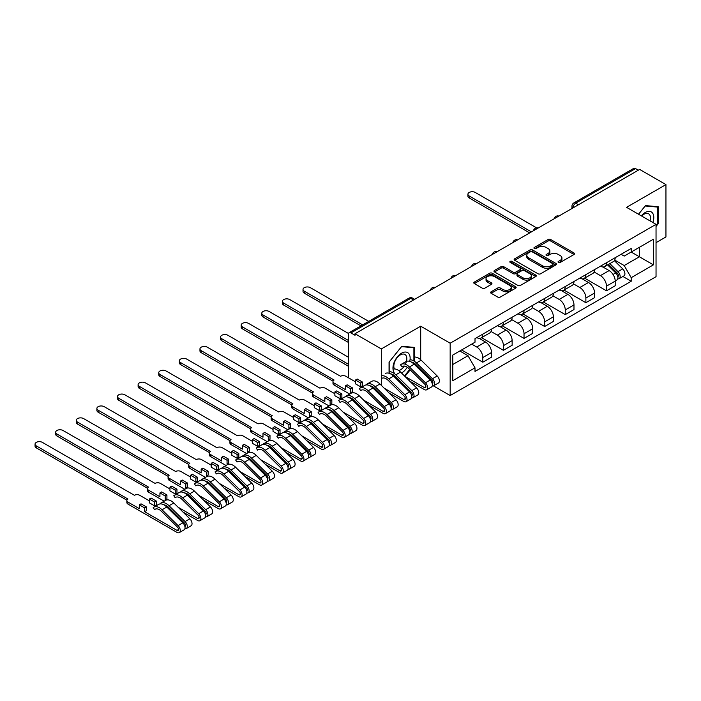 <?xml version="1.0" encoding="UTF-8"?>
<svg xmlns="http://www.w3.org/2000/svg" width="701" height="701" viewBox="0 0 701 701"><rect width="100%" height="100%" fill="white"/><g stroke="black" fill="none" stroke-linecap="round" stroke-linejoin="round"><path stroke-width="1.05" d="M558.425 262.446A1.288 0.745 0 0 0 560.239 262.446L574.023 254.489A1.831 1.06 0 0 0 574.557 253.736A1.831 1.06 0 0 0 574.023 252.991L550.679 239.505A1.831 1.06 0 0 0 548.086 239.505L534.302 247.462A1.288 0.745 0 0 0 533.925 247.988A1.288 0.745 0 0 0 534.302 248.513A1.288 0.745 0 0 0 536.116 248.513L537.904 247.479A5.871 3.391 0 0 1 546.202 247.479L548.147 248.61A5.871 3.391 0 0 1 549.864 251.002A5.871 3.391 0 0 1 548.147 253.403L546.368 254.428A1.288 0.745 0 0 0 545.991 254.954A1.288 0.745 0 0 0 546.368 255.479A1.288 0.745 0 0 0 548.182 255.479L549.961 254.445A5.871 3.391 0 0 1 558.268 254.445L560.213 255.567A5.871 3.391 0 0 1 561.93 257.968A5.871 3.391 0 0 1 560.213 260.36L558.425 261.394A1.288 0.745 0 0 0 558.049 261.92A1.288 0.745 0 0 0 558.425 262.446L558.425 261.394M491.147 291.774A1.831 1.06 0 0 0 490.604 292.527A1.831 1.06 0 0 0 491.147 293.272L497.692 297.058A1.831 1.06 0 0 0 500.286 297.058L515.594 288.216A1.831 1.06 0 0 0 516.129 287.471A1.831 1.06 0 0 0 515.594 286.727L492.242 273.241A1.831 1.06 0 0 0 489.648 273.241L474.349 282.082A1.831 1.06 0 0 0 473.806 282.827A1.831 1.06 0 0 0 474.349 283.581L482.262 288.146A1.831 1.06 0 0 0 484.855 288.146L491.401 284.361A1.831 1.06 0 0 0 491.936 283.616A1.831 1.06 0 0 0 491.401 282.862L487.475 280.602A4.907 2.83 0 0 1 486.038 278.595A4.907 2.83 0 0 1 489.07 275.984A4.907 2.83 0 0 1 494.415 276.597L509.785 285.465A4.907 2.83 0 0 1 511.222 287.471A4.907 2.83 0 0 1 508.199 290.091A4.907 2.83 0 0 1 502.845 289.478L500.286 287.997A1.831 1.06 0 0 0 497.692 287.997L491.147 291.774L491.147 293.272M450.165 343.21L420.696 326.202L381.326 348.932L355.03 333.746L639.654 169.423L665.95 184.6L626.571 207.338L656.04 224.355L450.165 343.21L450.165 395.548L656.04 276.685L656.04 224.355M538.026 273.767A1.831 1.06 0 0 0 540.629 273.767L555.928 264.934A1.831 1.06 0 0 0 556.463 264.181A1.831 1.06 0 0 0 555.928 263.436L532.585 249.95A1.831 1.06 0 0 0 529.991 249.95L514.683 258.792A1.831 1.06 0 0 0 514.148 259.536A1.831 1.06 0 0 0 514.683 260.29L538.026 273.767M510.722 262.717A1.288 0.745 0 0 1 512.028 262.901L535.739 276.588L520.457 285.412A1.831 1.06 0 0 1 517.864 285.412L494.512 271.935L494.512 270.437A1.831 1.06 0 0 0 493.977 271.182A1.831 1.06 0 0 0 494.512 271.935M494.512 270.437L501.066 266.652A1.831 1.06 0 0 1 503.66 266.652L513.123 272.119A1.831 1.06 0 0 0 515.726 272.119L520.063 269.613A1.831 1.06 0 0 0 520.606 268.86A1.831 1.06 0 0 0 520.063 268.115L510.205 262.419A1.288 0.745 0 0 1 509.837 261.902A1.288 0.745 0 0 1 510.626 261.21A1.288 0.745 0 0 1 512.028 261.377L535.757 275.081A1.831 1.06 0 0 1 536.3 275.826A1.831 1.06 0 0 1 535.757 276.58L535.757 275.081M656.04 242.66L665.95 236.938L665.95 184.6M433.402 385.865L450.165 395.548M391.5 395.39L392.358 394.9M412.118 383.491L412.968 382.991M355.03 333.746L355.03 335.28L350.929 332.914A3.742 2.156 -120 0 0 349.063 332.73A3.742 2.156 -120 0 0 348.292 334.438L348.292 377.62A3.742 2.156 -120 0 0 348.292 377.69M381.326 348.932L381.326 385.348M381.326 394.891L381.326 396.302M578.474 204.745L575.696 203.141A3.742 2.156 60 0 0 573.83 202.957L633.686 168.398A3.742 2.156 60 0 1 635.562 168.582L575.696 203.141A3.742 2.156 120 0 0 573.059 207.724L573.059 207.873M638.331 170.185L635.562 168.582M606.488 262.726A8.596 4.96 60 0 1 604.709 266.582L613.428 261.552A8.596 4.96 -120 0 0 615.206 257.688M594.106 271.979L600.407 275.616A8.596 4.96 60 0 1 606.488 286.148L615.206 281.11A8.596 4.96 -120 0 0 609.134 270.586L602.886 266.976M615.206 281.11L615.206 285.763L606.488 290.801L584.625 278.174M604.709 266.582A8.596 4.96 60 0 1 600.477 266.196M606.488 286.148L606.488 290.801M585.87 274.626A8.596 4.96 60 0 1 584.091 278.481L592.818 273.451A8.596 4.96 -120 0 0 594.597 269.587M564.016 290.083L585.878 302.701L594.597 297.662L594.597 293.009A8.596 4.96 -120 0 0 588.516 282.485L582.277 278.884M584.091 278.481A8.596 4.96 60 0 1 579.858 278.095M573.497 283.879L579.797 287.515A8.596 4.96 60 0 1 585.878 298.048L585.878 302.701M565.26 286.525A8.596 4.96 60 0 1 563.481 290.389L572.2 285.351A8.596 4.96 -120 0 0 573.979 281.495M543.398 301.982L565.26 314.6L573.979 309.57L573.979 304.917A8.596 4.96 -120 0 0 567.906 294.385L561.659 290.784M563.481 290.389A8.596 4.96 60 0 1 559.249 289.995M552.879 295.787L559.179 299.423A8.596 4.96 60 0 1 565.26 309.947L565.26 314.6M544.642 298.424A8.596 4.96 60 0 1 542.863 302.289L551.591 297.25A8.596 4.96 -120 0 0 553.369 293.395M522.788 313.882L544.651 326.5L553.369 321.47L553.369 316.817A8.596 4.96 -120 0 0 547.288 306.284L541.049 302.683M542.863 302.289A8.596 4.96 60 0 1 538.631 301.903M532.269 307.686L538.57 311.323A8.596 4.96 60 0 1 544.651 321.847L544.651 326.5M524.033 310.333A8.596 4.96 60 0 1 522.254 314.188L530.972 309.15A8.596 4.96 -120 0 0 532.751 305.294M502.17 325.781L524.033 338.408L532.751 333.369L532.751 328.716A8.596 4.96 -120 0 0 526.679 318.184L520.431 314.583M522.254 314.188A8.596 4.96 60 0 1 518.021 313.803M511.66 319.586L517.951 323.222A8.596 4.96 60 0 1 524.033 333.755L524.033 338.408M503.423 322.232A8.596 4.96 60 0 1 501.636 326.088L510.363 321.058A8.596 4.96 -120 0 0 512.142 317.194M481.561 337.68L503.423 350.307L512.142 345.269L512.142 340.616A8.596 4.96 -120 0 0 506.061 330.092L499.822 326.482M501.636 326.088A8.596 4.96 60 0 1 497.403 325.702M491.042 331.485L497.342 335.122A8.596 4.96 60 0 1 503.423 345.654L503.423 350.307M482.805 334.132A8.596 4.96 60 0 1 481.026 337.987L489.745 332.957A8.596 4.96 -120 0 0 491.524 329.093M461.6 349.965L482.805 362.207L491.524 357.168L491.524 352.515A8.596 4.96 -120 0 0 485.451 341.992L479.204 338.381M481.026 337.987A8.596 4.96 60 0 1 476.794 337.602M471.703 344.13L476.724 347.021A8.596 4.96 60 0 1 482.805 357.554L482.805 362.207M621.086 254.297L624.197 256.084L653.393 239.225L639.391 247.313L639.391 256.776L624.197 265.548L614.724 260.08M452.811 364.494L468.005 355.722L475.006 367.85L452.811 380.669L452.811 355.039L475.006 342.219L475.006 338.636L631.198 248.461L631.198 252.045L653.393 264.864L631.198 277.675L624.197 265.548M653.393 239.225L653.393 264.864M475.006 367.85L475.006 371.434L631.198 281.267L631.198 277.675M656.04 226.449L658.221 223.733L658.221 206.734L645.472 205.595L638.523 214.234M420.696 326.202L420.696 359.736M420.696 369.261L420.696 370.671M397.362 379.881L398.93 380.021M414.554 361.374L414.554 347.416L401.804 346.276L389.055 362.137L389.055 373.256M414.466 364.52L414.554 363.372M404.924 376.393L410.19 369.848M468.005 355.722L459.812 350.991M622.917 276.483L631.198 281.267M657.556 223.356L658.221 223.733M414.081 364.134L414.554 364.415M558.942 262.621L560.213 261.885A5.871 3.391 0 0 0 561.93 259.493L561.93 257.968M549.864 251.002L549.864 252.526A5.871 3.391 0 0 1 548.147 254.927L546.876 255.655M573.996 254.498L550.679 241.03A1.831 1.06 0 0 0 548.086 241.03L534.81 248.697M555.902 264.943L532.585 251.484A1.831 1.06 0 0 0 529.991 251.484L514.709 260.299M552.686 264.706A1.288 0.745 0 0 0 553.063 264.181A1.288 0.745 0 0 0 552.686 263.655L532.19 251.825A1.288 0.745 0 0 0 530.377 251.825L528.501 252.912A5.871 3.391 0 0 0 526.775 255.313A5.871 3.391 0 0 0 528.501 257.705L542.504 265.793A5.871 3.391 0 0 0 550.802 265.793L552.686 264.706L552.686 266.231A1.288 0.745 0 0 0 553.063 265.705L553.063 264.181M526.775 255.313L526.775 256.838A5.871 3.391 0 0 0 528.501 259.23L528.501 257.705M552.686 266.231L550.802 267.318A5.871 3.391 0 0 1 542.504 267.318L528.501 259.23M494.538 271.944L501.066 268.176L501.066 266.652M520.606 268.86L520.606 270.384A1.831 1.06 0 0 1 520.063 271.138L515.726 273.644A1.831 1.06 0 0 1 513.123 273.644L503.66 268.176A1.831 1.06 0 0 0 501.066 268.176M522.955 277.789A4.907 2.83 0 0 0 528.3 278.411A4.907 2.83 0 0 0 531.332 275.791A4.907 2.83 0 0 0 529.895 273.784L524.479 270.656A1.831 1.06 0 0 0 521.886 270.656L517.54 273.171A1.831 1.06 0 0 0 516.996 273.916A1.831 1.06 0 0 0 517.54 274.669L522.955 277.789L522.955 279.322A4.907 2.83 0 0 0 528.3 279.936A4.907 2.83 0 0 0 531.332 277.316L531.332 275.791M516.996 273.916L516.996 275.44A1.831 1.06 0 0 0 517.54 276.194L517.54 274.669M522.955 279.322L517.54 276.194M511.222 287.471L511.222 288.996A4.907 2.83 0 0 1 508.199 291.616A4.907 2.83 0 0 1 502.845 291.003L500.286 289.522A1.831 1.06 0 0 0 497.692 289.522L491.164 293.29M486.038 278.595L486.038 280.12A4.907 2.83 0 0 0 487.475 282.126L487.475 280.602M491.375 284.378L487.475 282.126M515.568 288.234L492.242 274.766A1.831 1.06 0 0 0 489.648 274.766L474.367 283.59L474.349 282.082M607.601 264.917L615.715 272.926A4.67 2.699 60 0 1 616.95 279.927L615.206 280.935M609.213 266.511L612.656 268.501M536.537 227.834L475.278 192.46A4.302 2.48 -0 0 0 470.59 191.925A4.302 2.48 -0 0 0 467.935 194.221A4.302 2.48 -0 0 0 469.197 195.973L531.428 231.9M608.494 264.391L617.388 273.171A2.243 1.297 60 0 1 617.984 276.527A2.243 1.297 60 0 1 617.774 276.615M609.844 263.62L617.967 271.629A4.67 2.699 60 0 1 619.193 278.63A4.67 2.699 60 0 1 617.783 278.788M614.391 260.658L622.725 268.886A4.67 2.699 60 0 1 623.951 275.887L619.193 278.63M529.711 232.898L469.197 197.954A4.302 2.48 180 0 1 467.935 196.201L467.935 194.221M652.859 222.515A12.145 7.01 120 0 0 652.64 213.192A12.145 7.01 120 0 0 641.31 215.847M650.081 220.911A9.201 5.31 120 0 0 649.634 214.743A9.201 5.31 120 0 0 648.6 213.787A9.201 5.31 120 0 0 641.687 216.066M638.55 214.252L645.2 205.971L657.556 207.075L657.556 223.549L656.04 225.442M656.741 206.602L657.556 207.075M409.735 361.374A12.145 7.01 120 0 0 408.981 353.865A12.145 7.01 120 0 0 397.248 357.011A12.145 7.01 120 0 0 394.102 372.371M405.38 364.257A9.201 5.31 120 0 0 405.967 355.425A9.201 5.31 120 0 0 404.933 354.461A9.201 5.31 120 0 0 396.635 358.386A9.201 5.31 120 0 0 394.409 368.945M398.194 379.294L396.626 379.153M389.186 373.291L389.186 362.023L401.542 346.644L413.897 347.749L413.897 360.945M413.073 347.275L413.897 347.749M413.897 362.934L413.897 363.959M409.735 369.401L404.477 375.946M401.533 373.046A12.145 7.01 120 0 0 407.263 367.21M398.808 370.61A9.201 5.31 120 0 0 404.319 366.062M368.735 321.373L310.368 287.673A4.302 2.48 -0 0 0 305.68 287.13A4.302 2.48 -0 0 0 303.025 289.425A4.302 2.48 -0 0 0 304.287 291.178L362.654 324.878M360.936 325.869L304.287 293.167A4.302 2.48 180 0 1 303.025 291.406L303.025 289.425M404.863 376.332L424.333 387.574A2.243 1.297 -120 0 0 425.454 387.688A2.243 1.297 -120 0 0 424.867 384.323L408.832 368.507A8.78 5.073 -120 0 0 402.365 366.465A8.78 5.073 -120 0 0 401.892 366.807L400.551 364.792A11.216 6.475 60 0 1 401.156 364.362A11.216 6.475 60 0 1 409.41 366.974L425.437 382.781A4.67 2.699 60 0 1 426.672 389.791A4.67 2.699 60 0 1 424.333 389.554L409.708 381.116M406.475 361.348A11.216 6.475 60 0 1 414.168 364.222L430.195 380.038A4.67 2.699 60 0 1 431.43 387.04L426.672 389.791M423.693 373.624L427.137 375.613M348.458 333.466L289.75 299.572A4.302 2.48 -0 0 0 285.07 299.038A4.302 2.48 -0 0 0 282.415 301.325A4.302 2.48 -0 0 0 283.668 303.086L348.292 340.388M411.242 362.014A8.78 5.073 60 0 1 415.842 364.467L431.869 380.275A2.243 1.297 60 0 1 432.456 383.64A2.243 1.297 60 0 1 432.254 383.719M410.024 359.797A11.216 6.475 60 0 1 416.412 362.925L432.438 378.742A4.67 2.699 60 0 1 433.674 385.743A4.67 2.699 60 0 1 432.263 385.892M414.554 357.063A11.216 6.475 60 0 1 421.17 360.183L437.196 375.99A4.67 2.699 60 0 1 438.432 383L433.674 385.743M348.292 342.368L283.668 305.066A4.302 2.48 180 0 1 282.415 303.314L282.415 301.325M384.253 388.231L403.723 399.474A2.243 1.297 -120 0 0 404.845 399.588A2.243 1.297 -120 0 0 404.249 396.223L388.223 380.406A8.78 5.073 -120 0 0 381.756 378.365M385.296 373.51A11.216 6.475 60 0 1 393.55 376.122L409.577 391.938A4.67 2.699 60 0 1 410.812 398.939L406.054 401.691A4.67 2.699 60 0 1 403.723 401.454L389.099 393.016M381.326 375.92A11.216 6.475 60 0 1 388.792 378.873L404.827 394.681A4.67 2.699 60 0 1 406.054 401.691M403.084 385.524L406.519 387.513M348.292 357.168L269.14 311.472A4.302 2.48 -0 0 0 264.452 310.937A4.302 2.48 -0 0 0 261.797 313.233A4.302 2.48 -0 0 0 263.059 314.986L348.292 364.187M390.632 373.922A8.78 5.073 60 0 1 395.224 376.367L411.25 392.183A2.243 1.297 60 0 1 411.846 395.539A2.243 1.297 60 0 1 411.645 395.627M389.186 371.714A11.216 6.475 60 0 1 395.802 374.825L411.829 390.641A4.67 2.699 60 0 1 413.064 397.642A4.67 2.699 60 0 1 411.645 397.8M393.007 369.155A11.216 6.475 60 0 1 400.551 372.082L416.587 387.898A4.67 2.699 60 0 1 417.814 394.9L413.064 397.642M348.292 366.176L263.059 316.966A4.302 2.48 180 0 1 261.797 315.213L261.797 313.233M355.486 381.852L345.847 376.279A3.742 2.156 -0 0 0 340.555 376.279L248.522 323.371A4.302 2.48 -0 0 0 243.843 322.837A4.302 2.48 -0 0 0 241.188 325.133A4.302 2.48 -0 0 0 242.45 326.885L334.088 380.021A3.742 2.156 -0 0 0 332.993 381.546A3.742 2.156 -0 0 0 334.088 383.07L345.444 389.633L345.444 385.822L350.737 388.871L350.737 392.683L352.454 391.693L352.454 387.881L347.161 384.823L345.444 385.822M355.486 380.021L360.778 383.07L362.496 382.08L357.212 379.031L355.486 380.021L355.486 383.833L360.778 386.891L362.496 385.892L363.171 386.286M363.635 400.131L383.105 411.373A2.243 1.297 -120 0 0 384.227 411.487A2.243 1.297 -120 0 0 383.64 408.122L367.604 392.306A8.78 5.073 -120 0 0 361.138 390.264A8.78 5.073 -120 0 0 360.665 390.606L359.324 388.599A11.216 6.475 60 0 1 359.928 388.161A11.216 6.475 60 0 1 368.183 390.772L384.209 406.589A4.67 2.699 60 0 1 385.445 413.59A4.67 2.699 60 0 1 383.105 413.362L368.481 404.915M361.672 390.028L360.665 390.606M359.928 388.161L364.686 385.419A11.216 6.475 60 0 1 372.941 388.03L388.967 403.837A4.67 2.699 60 0 1 390.203 410.847L385.445 413.59M350.737 392.683L351.438 393.086M382.466 397.423L385.909 399.412M370.014 385.822A8.78 5.073 60 0 1 374.614 388.266L390.641 404.083A2.243 1.297 60 0 1 391.228 407.439A2.243 1.297 60 0 1 391.027 407.526M366.553 384.893L366.325 384.551A11.216 6.475 60 0 1 366.93 384.122A11.216 6.475 60 0 1 375.184 386.733L391.211 402.54A4.67 2.699 60 0 1 392.446 409.55A4.67 2.699 60 0 1 391.035 409.699M366.93 384.122L371.688 381.37A11.216 6.475 60 0 1 379.942 383.982L395.969 399.798A4.67 2.699 60 0 1 397.204 406.799L392.446 409.55M349.694 394.067L334.088 385.059A3.742 2.156 180 0 1 332.993 383.526L332.993 381.546M333.045 381.178L242.45 328.865A4.302 2.48 180 0 1 241.188 327.113L241.188 325.133M362.496 382.08L362.496 385.892M360.778 383.07L360.778 386.891M350.737 388.871L352.454 387.881M334.876 393.752L325.229 388.188A3.742 2.156 -0 0 0 319.945 388.188L227.913 335.28A4.302 2.48 -0 0 0 223.225 334.736A4.302 2.48 -0 0 0 220.57 337.032A4.302 2.48 -0 0 0 221.831 338.785L313.47 391.92A3.742 2.156 -0 0 0 312.374 393.445A3.742 2.156 -0 0 0 313.47 394.97L324.835 401.533L324.835 397.721L330.118 400.77L330.118 404.582L331.836 403.592L331.836 399.78L326.552 396.731L324.835 397.721M334.876 391.92L340.16 394.97L341.878 393.98L336.594 390.93L334.876 391.92L334.876 395.732L340.16 398.79L341.878 397.8L342.561 398.186M343.026 412.039L362.496 423.273A2.243 1.297 -120 0 0 363.617 423.386A2.243 1.297 -120 0 0 363.022 420.022L346.995 404.214A8.78 5.073 -120 0 0 340.528 402.164A8.78 5.073 -120 0 0 340.055 402.505L338.706 400.499A11.216 6.475 60 0 1 339.31 400.061A11.216 6.475 60 0 1 347.565 402.672L363.6 418.488A4.67 2.699 60 0 1 364.827 425.489A4.67 2.699 60 0 1 362.496 425.262L347.871 416.815M341.063 401.927L340.055 402.505M339.31 400.061L344.068 397.318A11.216 6.475 60 0 1 352.323 399.929L368.358 415.737A4.67 2.699 60 0 1 369.585 422.747L364.827 425.489M330.118 404.582L330.819 404.994M361.856 409.331L365.291 411.312M349.405 397.721A8.78 5.073 60 0 1 353.996 400.166L370.023 415.982A2.243 1.297 60 0 1 370.619 419.347A2.243 1.297 60 0 1 370.417 419.426M345.943 396.792L345.716 396.451A11.216 6.475 60 0 1 346.32 396.021A11.216 6.475 60 0 1 354.575 398.632L370.601 414.44A4.67 2.699 60 0 1 371.837 421.45A4.67 2.699 60 0 1 370.426 421.599M346.32 396.021L351.07 393.27A11.216 6.475 60 0 1 359.324 395.881L375.359 411.697A4.67 2.699 60 0 1 376.586 418.699L371.837 421.45M329.084 405.967L313.47 396.959A3.742 2.156 180 0 1 312.374 395.434L312.374 393.445M312.427 393.077L221.831 340.774A4.302 2.48 180 0 1 220.57 339.012L220.57 337.032M341.878 393.98L341.878 397.8M340.16 394.97L340.16 398.79M330.118 400.77L331.836 399.78M314.267 405.651L304.62 400.087A3.742 2.156 -0 0 0 299.327 400.087L207.294 347.179A4.302 2.48 -0 0 0 202.615 346.636A4.302 2.48 -0 0 0 199.96 348.932A4.302 2.48 -0 0 0 201.222 350.684L292.86 403.82A3.742 2.156 -0 0 0 291.765 405.344A3.742 2.156 -0 0 0 292.86 406.878L304.216 413.432L304.216 409.621L309.509 412.67L309.509 416.49L311.226 415.491L311.226 411.68L305.934 408.63L304.216 409.621M314.267 403.82L319.551 406.878L321.268 405.879L315.985 402.83L314.267 403.82L314.267 407.64L319.551 410.69L321.268 409.699L321.943 410.094M322.407 423.939L341.878 435.181A2.243 1.297 -120 0 0 342.999 435.286A2.243 1.297 -120 0 0 342.412 431.93L326.377 416.114A8.78 5.073 -120 0 0 319.91 414.072A8.78 5.073 -120 0 0 319.437 414.405L318.096 412.398A11.216 6.475 60 0 1 318.701 411.96A11.216 6.475 60 0 1 326.955 414.571L342.982 430.388A4.67 2.699 60 0 1 344.217 437.389A4.67 2.699 60 0 1 341.878 437.161L327.253 428.714M320.445 413.827L319.437 414.405M318.701 411.96L323.459 409.218A11.216 6.475 60 0 1 331.713 411.829L347.74 427.645A4.67 2.699 60 0 1 348.975 434.646L344.217 437.389M309.509 416.49L310.21 416.893M341.238 421.231L344.682 423.22M328.795 409.621A8.78 5.073 60 0 1 333.387 412.065L349.413 427.882A2.243 1.297 60 0 1 350.001 431.246A2.243 1.297 60 0 1 349.799 431.325M325.325 408.701L325.098 408.359A11.216 6.475 60 0 1 325.702 407.921A11.216 6.475 60 0 1 333.956 410.532L349.983 426.348A4.67 2.699 60 0 1 351.219 433.349A4.67 2.699 60 0 1 349.808 433.498M325.702 407.921L330.46 405.178A11.216 6.475 60 0 1 338.714 407.78L354.741 423.597A4.67 2.699 60 0 1 355.977 430.607L351.219 433.349M308.466 417.875L292.86 408.858A3.742 2.156 180 0 1 291.765 407.334L291.765 405.344M291.818 404.976L201.222 352.673A4.302 2.48 180 0 1 199.96 350.912L199.96 348.932M321.268 405.879L321.268 409.699M319.551 406.878L319.551 410.69M309.509 412.67L311.226 411.68M293.649 417.551L284.001 411.986A3.742 2.156 -0 0 0 278.718 411.986L186.685 359.078A4.302 2.48 -0 0 0 181.997 358.544A4.302 2.48 -0 0 0 179.342 360.831A4.302 2.48 -0 0 0 180.604 362.592L272.242 415.728A3.742 2.156 -0 0 0 271.147 417.253A3.742 2.156 -0 0 0 272.242 418.777L283.607 425.341L283.607 421.52L288.891 424.569L288.891 428.39L290.608 427.4L290.608 423.579L285.325 420.53L283.607 421.52M293.649 415.728L298.933 418.777L300.65 417.787L295.366 414.729L293.649 415.728L293.649 419.54L298.933 422.589L300.65 421.599L301.334 421.993M301.798 435.838L321.268 447.08A2.243 1.297 -120 0 0 322.39 447.194A2.243 1.297 -120 0 0 321.794 443.829L305.767 428.013A8.78 5.073 -120 0 0 299.301 425.971A8.78 5.073 -120 0 0 298.828 426.313L297.478 424.298A11.216 6.475 60 0 1 298.083 423.868A11.216 6.475 60 0 1 306.337 426.48L322.372 442.287A4.67 2.699 60 0 1 323.599 449.297A4.67 2.699 60 0 1 321.268 449.061L306.644 440.622M299.835 425.726L298.828 426.313M298.083 423.868L302.841 421.117A11.216 6.475 60 0 1 311.095 423.728L327.13 439.545A4.67 2.699 60 0 1 328.357 446.546L323.599 449.297M288.891 428.39L289.592 428.793M320.629 433.13L324.064 435.119M308.177 421.52A8.78 5.073 60 0 1 312.769 423.974L328.795 439.781A2.243 1.297 60 0 1 329.391 443.146A2.243 1.297 60 0 1 329.19 443.225M304.716 420.6L304.488 420.258A11.216 6.475 60 0 1 305.093 419.82A11.216 6.475 60 0 1 313.347 422.431L329.374 438.248A4.67 2.699 60 0 1 330.609 445.249A4.67 2.699 60 0 1 329.198 445.398M305.093 419.82L309.842 417.077A11.216 6.475 60 0 1 318.096 419.689L334.132 435.496A4.67 2.699 60 0 1 335.358 442.506L330.609 445.249M287.857 429.774L272.242 420.758A3.742 2.156 180 0 1 271.147 419.233L271.147 417.253M271.199 416.876L180.604 364.573A4.302 2.48 180 0 1 179.342 362.82L179.342 360.831M300.65 417.787L300.65 421.599M298.933 418.777L298.933 422.589M288.891 424.569L290.608 423.579M273.04 429.459L263.392 423.886A3.742 2.156 -0 0 0 258.099 423.886L166.067 370.978A4.302 2.48 -0 0 0 161.388 370.443A4.302 2.48 -0 0 0 158.733 372.73A4.302 2.48 -0 0 0 159.994 374.492L251.633 427.628A3.742 2.156 -0 0 0 250.537 429.152A3.742 2.156 -0 0 0 251.633 430.677L262.989 437.24L262.989 433.42L268.281 436.478L268.281 440.289L269.999 439.299L269.999 435.479L264.706 432.429L262.989 433.42M273.04 427.628L278.323 430.677L280.041 429.687L274.757 426.637L273.04 427.628L273.04 431.439L278.323 434.489L280.041 433.498L280.715 433.893M281.18 447.737L300.65 458.98A2.243 1.297 -120 0 0 301.772 459.094A2.243 1.297 -120 0 0 301.185 455.729L285.149 439.913A8.78 5.073 -120 0 0 278.683 437.871A8.78 5.073 -120 0 0 278.209 438.213L276.869 436.197A11.216 6.475 60 0 1 277.473 435.768A11.216 6.475 60 0 1 285.728 438.379L301.754 454.187A4.67 2.699 60 0 1 302.99 461.197A4.67 2.699 60 0 1 300.65 460.96L286.026 452.522M279.217 437.634L278.209 438.213M277.473 435.768L282.231 433.016A11.216 6.475 60 0 1 290.486 435.628L306.512 451.444A4.67 2.699 60 0 1 307.748 458.445L302.99 461.197M268.281 440.289L268.982 440.692M300.01 445.03L303.454 447.019M287.568 433.428A8.78 5.073 60 0 1 292.159 435.873L308.186 451.689A2.243 1.297 60 0 1 308.773 455.045A2.243 1.297 60 0 1 308.571 455.133M284.098 432.499L283.87 432.158A11.216 6.475 60 0 1 284.475 431.72A11.216 6.475 60 0 1 292.729 434.331L308.755 450.147A4.67 2.699 60 0 1 309.991 457.148A4.67 2.699 60 0 1 308.58 457.297M284.475 431.72L289.233 428.977A11.216 6.475 60 0 1 297.487 431.588L313.513 447.404A4.67 2.699 60 0 1 314.749 454.406L309.991 457.148M267.239 441.674L251.633 432.657A3.742 2.156 180 0 1 250.537 431.133L250.537 429.152M250.59 428.784L159.994 376.472A4.302 2.48 180 0 1 158.733 374.72L158.733 372.73M280.041 429.687L280.041 433.498M278.323 430.677L278.323 434.489M268.281 436.478L269.999 435.479M252.421 441.358L242.774 435.785A3.742 2.156 -0 0 0 237.49 435.785L145.457 382.877A4.302 2.48 -0 0 0 140.77 382.343A4.302 2.48 -0 0 0 138.115 384.639A4.302 2.48 -0 0 0 139.376 386.391L231.015 439.527A3.742 2.156 -0 0 0 229.919 441.052A3.742 2.156 -0 0 0 231.015 442.576L242.38 449.139L242.38 445.328L247.663 448.377L247.663 452.189L249.381 451.199L249.381 447.387L244.097 444.329L242.38 445.328M252.421 439.527L257.705 442.576L259.423 441.586L254.139 438.537L252.421 439.527L252.421 443.339L257.705 446.388L259.423 445.398L260.106 445.792M260.57 459.637L280.041 470.879A2.243 1.297 -120 0 0 281.162 470.993A2.243 1.297 -120 0 0 280.566 467.628L264.54 451.812A8.78 5.073 -120 0 0 258.073 449.77A8.78 5.073 -120 0 0 257.6 450.112L256.251 448.105A11.216 6.475 60 0 1 256.855 447.667A11.216 6.475 60 0 1 265.109 450.279L281.145 466.095A4.67 2.699 60 0 1 282.372 473.096A4.67 2.699 60 0 1 280.041 472.868L265.416 464.421M258.608 449.534L257.6 450.112M256.855 447.667L261.613 444.925A11.216 6.475 60 0 1 269.867 447.527L285.903 463.343A4.67 2.699 60 0 1 287.13 470.353L282.372 473.096M247.663 452.189L248.364 452.592M279.401 456.929L282.845 458.918M266.95 445.328A8.78 5.073 60 0 1 271.541 447.773L287.568 463.589A2.243 1.297 60 0 1 288.164 466.945A2.243 1.297 60 0 1 287.962 467.032M263.488 444.399L263.261 444.057A11.216 6.475 60 0 1 263.865 443.628A11.216 6.475 60 0 1 272.119 446.23L288.146 462.047A4.67 2.699 60 0 1 289.382 469.057A4.67 2.699 60 0 1 287.971 469.206M263.865 443.628L268.614 440.876A11.216 6.475 60 0 1 276.869 443.488L292.904 459.304A4.67 2.699 60 0 1 294.131 466.305L289.382 469.057M246.629 453.573L231.015 444.565A3.742 2.156 180 0 1 229.919 443.032L229.919 441.052M229.981 440.684L139.376 388.372A4.302 2.48 180 0 1 138.115 386.619L138.115 384.639M259.423 441.586L259.423 445.398M257.705 442.576L257.705 446.388M247.663 448.377L249.381 447.387M231.812 453.258L222.164 447.685A3.742 2.156 -0 0 0 216.881 447.685L124.839 394.786A4.302 2.48 -0 0 0 120.16 394.242A4.302 2.48 -0 0 0 117.505 396.538A4.302 2.48 -0 0 0 118.767 398.291L210.405 451.426A3.742 2.156 -0 0 0 209.31 452.951A3.742 2.156 -0 0 0 210.405 454.476L221.761 461.039L221.761 457.227L227.054 460.277L227.054 464.088L228.771 463.098L228.771 459.286L223.488 456.237L221.761 457.227M231.812 451.426L237.096 454.476L238.813 453.486L233.529 450.436L231.812 451.426L231.812 455.238L237.096 458.296L238.813 457.297L239.488 457.692M239.952 471.545L259.423 482.779A2.243 1.297 -120 0 0 260.544 482.893A2.243 1.297 -120 0 0 259.957 479.528L243.922 463.72A8.78 5.073 -120 0 0 237.455 461.67A8.78 5.073 -120 0 0 236.982 462.012L235.641 460.005A11.216 6.475 60 0 1 236.246 459.567A11.216 6.475 60 0 1 244.5 462.178L260.527 477.994A4.67 2.699 60 0 1 261.762 484.996A4.67 2.699 60 0 1 259.423 484.768L244.798 476.321M237.99 461.433L236.982 462.012M236.246 459.567L241.004 456.824A11.216 6.475 60 0 1 249.258 459.435L265.285 475.243A4.67 2.699 60 0 1 266.52 482.253L261.762 484.996M227.054 464.088L227.755 464.5M258.783 468.829L262.227 470.818M246.34 457.227A8.78 5.073 60 0 1 250.932 459.672L266.958 475.488A2.243 1.297 60 0 1 267.545 478.853A2.243 1.297 60 0 1 267.344 478.932M242.87 456.298L242.642 455.957A11.216 6.475 60 0 1 243.247 455.527A11.216 6.475 60 0 1 251.501 458.139L267.528 473.946A4.67 2.699 60 0 1 268.763 480.956A4.67 2.699 60 0 1 267.353 481.105M243.247 455.527L248.005 452.776A11.216 6.475 60 0 1 256.259 455.387L272.286 471.203A4.67 2.699 60 0 1 273.521 478.205L268.763 480.956M226.011 465.473L210.405 456.465A3.742 2.156 180 0 1 209.31 454.94L209.31 452.951M209.362 452.583L118.767 400.271A4.302 2.48 180 0 1 117.505 398.519L117.505 396.538M238.813 453.486L238.813 457.297M237.096 454.476L237.096 458.296M227.054 460.277L228.771 459.286M211.194 465.157L201.546 459.593A3.742 2.156 -0 0 0 196.262 459.593L104.23 406.685A4.302 2.48 -0 0 0 99.542 406.142A4.302 2.48 -0 0 0 96.887 408.438A4.302 2.48 -0 0 0 98.149 410.19L189.787 463.326A3.742 2.156 -0 0 0 188.692 464.851A3.742 2.156 -0 0 0 189.787 466.384L201.152 472.938L201.152 469.127L206.436 472.176L206.436 475.997L208.153 474.998L208.153 471.186L202.869 468.137L201.152 469.127M211.194 463.326L216.478 466.384L218.195 465.385L212.911 462.336L211.194 463.326L211.194 467.146L216.478 470.196L218.195 469.206L218.878 469.591M219.343 483.445L238.813 494.687A2.243 1.297 -120 0 0 239.935 494.792A2.243 1.297 -120 0 0 239.339 491.436L223.312 475.62A8.78 5.073 -120 0 0 216.846 473.578A8.78 5.073 -120 0 0 216.372 473.911L215.023 471.904A11.216 6.475 60 0 1 215.628 471.466A11.216 6.475 60 0 1 223.882 474.078L239.917 489.894A4.67 2.699 60 0 1 241.144 496.895A4.67 2.699 60 0 1 238.813 496.667L224.189 488.22M217.38 473.333L216.372 473.911M215.628 471.466L220.386 468.724A11.216 6.475 60 0 1 228.64 471.335L244.675 487.151A4.67 2.699 60 0 1 245.902 494.152L241.144 496.895M206.436 475.997L207.137 476.4M238.174 480.737L241.617 482.717M225.722 469.127A8.78 5.073 60 0 1 230.314 471.571L246.34 487.388A2.243 1.297 60 0 1 246.936 490.753A2.243 1.297 60 0 1 246.734 490.831M222.261 468.198L222.033 467.865A11.216 6.475 60 0 1 222.638 467.427A11.216 6.475 60 0 1 230.892 470.038L246.918 485.854A4.67 2.699 60 0 1 248.154 492.856A4.67 2.699 60 0 1 246.743 493.005M222.638 467.427L227.396 464.684A11.216 6.475 60 0 1 235.65 467.287L251.677 483.103A4.67 2.699 60 0 1 252.912 490.113L248.154 492.856M205.402 477.381L189.787 468.364A3.742 2.156 180 0 1 188.692 466.84L188.692 464.851M188.753 464.483L98.149 412.179A4.302 2.48 180 0 1 96.887 410.418L96.887 408.438M218.195 465.385L218.195 469.206M216.478 466.384L216.478 470.196M206.436 472.176L208.153 471.186M190.584 477.057L180.937 471.493A3.742 2.156 -0 0 0 175.653 471.493L83.612 418.585A4.302 2.48 -0 0 0 78.933 418.05A4.302 2.48 -0 0 0 76.278 420.337A4.302 2.48 -0 0 0 77.539 422.09L169.178 475.225A3.742 2.156 -0 0 0 168.082 476.759A3.742 2.156 -0 0 0 169.178 478.284L180.543 484.838L180.543 481.026L185.826 484.076L185.826 487.896L187.544 486.906L187.544 483.085L182.26 480.036L180.543 481.026M190.584 475.225L195.868 478.284L197.586 477.293L192.302 474.235L190.584 475.225L190.584 479.046L195.868 482.095L197.586 481.105L198.26 481.499M198.725 495.344L218.195 506.586A2.243 1.297 -120 0 0 219.317 506.692A2.243 1.297 -120 0 0 218.73 503.336L202.694 487.519A8.78 5.073 -120 0 0 196.236 485.478A8.78 5.073 -120 0 0 195.754 485.819L194.414 483.804A11.216 6.475 60 0 1 195.018 483.375A11.216 6.475 60 0 1 203.272 485.977L219.299 501.793A4.67 2.699 60 0 1 220.535 508.803A4.67 2.699 60 0 1 218.195 508.567L203.57 500.128M196.762 485.232L195.754 485.819M195.018 483.375L199.776 480.623A11.216 6.475 60 0 1 208.031 483.234L224.057 499.051A4.67 2.699 60 0 1 225.293 506.052L220.535 508.803M185.826 487.896L186.527 488.299M217.555 492.637L220.999 494.626M205.113 481.026A8.78 5.073 60 0 1 209.704 483.48L225.731 499.287A2.243 1.297 60 0 1 226.327 502.652A2.243 1.297 60 0 1 226.116 502.731M201.643 480.106L201.415 479.764A11.216 6.475 60 0 1 202.019 479.326A11.216 6.475 60 0 1 210.274 481.938L226.3 497.754A4.67 2.699 60 0 1 227.536 504.755A4.67 2.699 60 0 1 226.125 504.904M202.019 479.326L206.777 476.584A11.216 6.475 60 0 1 215.032 479.195L231.058 495.002A4.67 2.699 60 0 1 232.294 502.012L227.536 504.755M184.784 489.28L169.178 480.264A3.742 2.156 180 0 1 168.082 478.739L168.082 476.759M168.135 476.382L77.539 424.079A4.302 2.48 180 0 1 76.278 422.326L76.278 420.337M197.586 477.293L197.586 481.105M195.868 478.284L195.868 482.095M185.826 484.076L187.544 483.085M169.966 488.965L160.319 483.392A3.742 2.156 -0 0 0 155.035 483.392L63.002 430.484A4.302 2.48 -0 0 0 58.314 429.95A4.302 2.48 -0 0 0 55.659 432.237A4.302 2.48 -0 0 0 56.921 433.998L148.559 487.134A3.742 2.156 -0 0 0 147.464 488.658A3.742 2.156 -0 0 0 148.559 490.183L159.924 496.746L159.924 492.926L165.208 495.984L165.208 499.795L166.926 498.805L166.926 494.985L161.642 491.936L159.924 492.926M169.966 487.134L175.25 490.183L176.967 489.193L171.684 486.135L169.966 487.134L169.966 490.945L175.25 493.995L176.967 493.005L177.651 493.399M178.115 507.244L197.586 518.486A2.243 1.297 -120 0 0 198.707 518.6A2.243 1.297 -120 0 0 198.111 515.235L182.085 499.419A8.78 5.073 -120 0 0 175.618 497.377A8.78 5.073 -120 0 0 175.145 497.719L173.795 495.703A11.216 6.475 60 0 1 174.4 495.274A11.216 6.475 60 0 1 182.654 497.885L198.69 513.693A4.67 2.699 60 0 1 199.916 520.703A4.67 2.699 60 0 1 197.586 520.466L182.961 512.028M176.153 497.14L175.145 497.719M174.4 495.274L179.158 492.523A11.216 6.475 60 0 1 187.412 495.134L203.448 510.95A4.67 2.699 60 0 1 204.674 517.951L199.916 520.703M165.208 499.795L165.909 500.199M196.946 504.536L200.39 506.525M184.494 492.934A8.78 5.073 60 0 1 189.086 495.379L205.121 511.195A2.243 1.297 60 0 1 205.708 514.552A2.243 1.297 60 0 1 205.507 514.639M181.033 492.006L180.805 491.664A11.216 6.475 60 0 1 181.41 491.226A11.216 6.475 60 0 1 189.664 493.837L205.691 509.653A4.67 2.699 60 0 1 206.926 516.655A4.67 2.699 60 0 1 205.516 516.803M181.41 491.226L186.168 488.483A11.216 6.475 60 0 1 194.422 491.094L210.449 506.911A4.67 2.699 60 0 1 211.684 513.912L206.926 516.655M164.174 501.18L148.559 492.163A3.742 2.156 180 0 1 147.464 490.639L147.464 488.658M147.525 488.282L56.921 435.978A4.302 2.48 180 0 1 55.659 434.226L55.659 432.237M176.967 489.193L176.967 493.005M175.25 490.183L175.25 493.995M165.208 495.984L166.926 494.985M149.357 500.865L139.709 495.292A3.742 2.156 -0 0 0 134.426 495.292L42.384 442.384A4.302 2.48 -0 0 0 37.705 441.849A4.302 2.48 -0 0 0 35.05 444.145A4.302 2.48 -0 0 0 36.312 445.897L127.95 499.033A3.742 2.156 -0 0 0 126.855 500.558A3.742 2.156 -0 0 0 127.95 502.082L139.315 508.646L139.315 504.834L144.599 507.883L144.599 511.695L146.316 510.705L146.316 506.893L141.032 503.835L139.315 504.834M149.357 499.033L154.641 502.082L156.358 501.092L151.074 498.043L149.357 499.033L149.357 502.845L154.641 505.894L156.358 504.904L157.033 505.298M144.599 511.695L176.967 530.385A2.243 1.297 -120 0 0 178.089 530.499A2.243 1.297 -120 0 0 177.502 527.134L161.467 511.318A8.78 5.073 -120 0 0 155.009 509.276A8.78 5.073 -120 0 0 154.535 509.618L153.186 507.612A11.216 6.475 60 0 1 153.791 507.173A11.216 6.475 60 0 1 162.045 509.785L178.072 525.601A4.67 2.699 60 0 1 179.307 532.602A4.67 2.699 60 0 1 176.967 532.374L127.95 504.072A3.742 2.156 180 0 1 126.855 502.538L126.855 500.558M155.534 509.04L154.535 509.618M153.791 507.173L158.549 504.431A11.216 6.475 60 0 1 166.803 507.033L182.83 522.85A4.67 2.699 60 0 1 184.065 529.86L179.307 532.602M176.328 516.435L179.771 518.425M163.885 504.834A8.78 5.073 60 0 1 168.477 507.279L184.503 523.095A2.243 1.297 60 0 1 185.099 526.451A2.243 1.297 60 0 1 184.889 526.539M160.415 503.905L160.187 503.563A11.216 6.475 60 0 1 160.792 503.134A11.216 6.475 60 0 1 169.046 505.736L185.082 521.553A4.67 2.699 60 0 1 186.308 528.563A4.67 2.699 60 0 1 184.898 528.712M160.792 503.134L165.55 500.383A11.216 6.475 60 0 1 173.804 502.994L189.831 518.81A4.67 2.699 60 0 1 191.066 525.811L186.308 528.563M126.907 500.19L36.312 447.878A4.302 2.48 180 0 1 35.05 446.125L35.05 444.145M156.358 501.092L156.358 504.904M154.641 502.082L154.641 505.894M144.599 507.883L146.316 506.893M573.19 207.794L573.059 207.724A3.742 2.156 0 0 1 571.963 206.19L571.963 208.504M503.423 345.654L512.142 340.616M524.033 333.755L532.751 328.716M544.651 321.847L553.369 316.817M565.26 309.947L573.979 304.917M585.878 298.048L594.597 293.009M482.805 357.554L491.524 352.515M476.724 347.021L485.451 341.992M497.342 335.122L506.061 330.092M517.951 323.222L526.679 318.184M538.57 311.323L547.288 306.284M559.179 299.423L567.906 294.385M579.797 287.515L588.516 282.485M600.407 275.616L609.134 270.586M558.557 216.25A3.742 2.156 120 0 0 556.901 217.196M537.939 228.149A3.742 2.156 120 0 0 536.291 229.096M517.329 240.049A3.742 2.156 120 0 0 515.673 241.004M496.711 251.948A3.742 2.156 120 0 0 495.064 252.903M476.102 263.848A3.742 2.156 120 0 0 474.446 264.803M455.484 275.747A3.742 2.156 120 0 0 453.836 276.702M434.874 287.655A3.742 2.156 120 0 0 433.218 288.602M413.564 299.958L410.786 298.354L350.929 332.914M414.659 299.318L412.661 298.17A3.742 2.156 120 0 0 410.786 298.354A3.742 2.156 60 0 0 408.92 298.17L349.063 332.73M560.213 261.885L560.213 260.36M546.368 255.479L546.368 254.428M548.147 254.927L548.147 253.403M534.302 248.513L534.302 247.462M548.086 241.03L548.086 239.505M550.679 241.03L550.679 239.505M574.023 254.489L574.023 252.991M514.683 260.29L514.683 258.792M529.991 251.484L529.991 249.95M532.585 251.484L532.585 249.95M555.928 264.934L555.928 263.436M542.504 267.318L542.504 265.793M550.802 267.318L550.802 265.793M503.66 268.176L503.66 266.652M513.123 273.644L513.123 272.119M515.726 273.644L515.726 272.119M520.063 271.138L520.063 269.613M512.028 262.901L512.028 261.377M497.692 289.522L497.692 287.997M500.286 289.522L500.286 287.997M502.845 291.003L502.845 289.478M491.401 284.361L491.401 282.862M489.648 274.766L489.648 273.241M492.242 274.766L492.242 273.241M515.594 288.216L515.594 286.727M615.715 272.926L613.033 274.477M618.448 275.502L617.607 275.992M622.725 268.886L617.967 271.629M469.197 197.954L469.197 195.973M304.287 293.167L304.287 291.178M425.919 386.654L424.333 387.574M414.168 364.222L409.41 366.974M430.195 380.038L425.437 382.781M432.92 382.615L432.079 383.096M421.17 360.183L416.412 362.925M437.196 375.99L432.438 378.742M283.668 305.066L283.668 303.086M405.309 398.562L403.723 399.474M393.55 376.122L388.792 378.873M409.577 391.938L404.827 394.681M412.311 394.514L411.469 395.005M400.551 372.082L395.802 374.825M416.587 387.898L411.829 390.641M263.059 316.966L263.059 314.986M384.691 410.462L383.105 411.373M372.941 388.03L368.183 390.772M388.967 403.837L384.209 406.589M391.693 406.414L390.851 406.904M379.942 383.982L375.184 386.733M395.969 399.798L391.211 402.54M334.088 385.059L334.088 383.07M242.45 328.865L242.45 326.885M364.082 422.361L362.496 423.273M352.323 399.929L347.565 402.672M368.358 415.737L363.6 418.488M371.083 418.322L370.242 418.804M359.324 395.881L354.575 398.632M375.359 411.697L370.601 414.44M313.47 396.959L313.47 394.97M221.831 340.774L221.831 338.785M343.464 434.261L341.878 435.181M331.713 411.829L326.955 414.571M347.74 427.645L342.982 430.388M350.465 430.221L349.624 430.703M338.714 407.78L333.956 410.532M354.741 423.597L349.983 426.348M292.86 408.858L292.86 406.878M201.222 352.673L201.222 350.684M322.854 446.16L321.268 447.08M311.095 423.728L306.337 426.48M327.13 439.545L322.372 442.287M329.856 442.121L329.014 442.603M318.096 419.689L313.347 422.431M334.132 435.496L329.374 438.248M272.242 420.758L272.242 418.777M180.604 364.573L180.604 362.592M302.236 458.068L300.65 458.98M290.486 435.628L285.728 438.379M306.512 451.444L301.754 454.187M309.237 454.02L308.396 454.511M297.487 431.588L292.729 434.331M313.513 447.404L308.755 450.147M251.633 432.657L251.633 430.677M159.994 376.472L159.994 374.492M281.627 469.968L280.041 470.879M269.867 447.527L265.109 450.279M285.903 463.343L281.145 466.095M288.628 465.92L287.787 466.41M276.869 443.488L272.119 446.23M292.904 459.304L288.146 462.047M231.015 444.565L231.015 442.576M139.376 388.372L139.376 386.391M261.009 481.867L259.423 482.779M249.258 459.435L244.5 462.178M265.285 475.243L260.527 477.994M268.01 477.828L267.169 478.31M256.259 455.387L251.501 458.139M272.286 471.203L267.528 473.946M210.405 456.465L210.405 454.476M118.767 400.271L118.767 398.291M240.399 493.767L238.813 494.687M228.64 471.335L223.882 474.078M244.675 487.151L239.917 489.894M247.4 489.727L246.559 490.209M235.65 467.287L230.892 470.038M251.677 483.103L246.918 485.854M189.787 468.364L189.787 466.384M98.149 412.179L98.149 410.19M219.781 505.666L218.195 506.586M208.031 483.234L203.272 485.977M224.057 499.051L219.299 501.793M226.791 501.627L225.941 502.109M215.032 479.195L210.274 481.938M231.058 495.002L226.3 497.754M169.178 480.264L169.178 478.284M77.539 424.079L77.539 422.09M199.172 517.575L197.586 518.486M187.412 495.134L182.654 497.885M203.448 510.95L198.69 513.693M206.173 513.526L205.332 514.017M194.422 491.094L189.664 493.837M210.449 506.911L205.691 509.653M148.559 492.163L148.559 490.183M56.921 435.978L56.921 433.998M178.553 529.474L176.967 530.385M166.803 507.033L162.045 509.785M182.83 522.85L178.072 525.601M185.563 525.426L184.714 525.916M173.804 502.994L169.046 505.736M189.831 518.81L185.082 521.553M127.95 504.072L127.95 502.082M36.312 447.878L36.312 445.897M558.872 216.066A3.742 3.742 0 0 0 554.079 218.835M538.254 227.965A3.742 3.742 0 0 0 533.461 230.734M517.645 239.865A3.742 3.742 0 0 0 512.852 242.634M497.027 251.764A3.742 3.742 0 0 0 492.233 254.533M476.417 263.664A3.742 3.742 0 0 0 471.624 266.433M455.799 275.572A3.742 3.742 0 0 0 451.006 278.341M435.19 287.471A3.742 3.742 0 0 0 430.396 290.24M412.661 298.17A3.742 3.742 0 0 0 408.92 298.17M573.83 202.957A3.742 3.742 0 0 0 571.963 206.19M405.914 361.611L401.156 364.362"/></g></svg>
